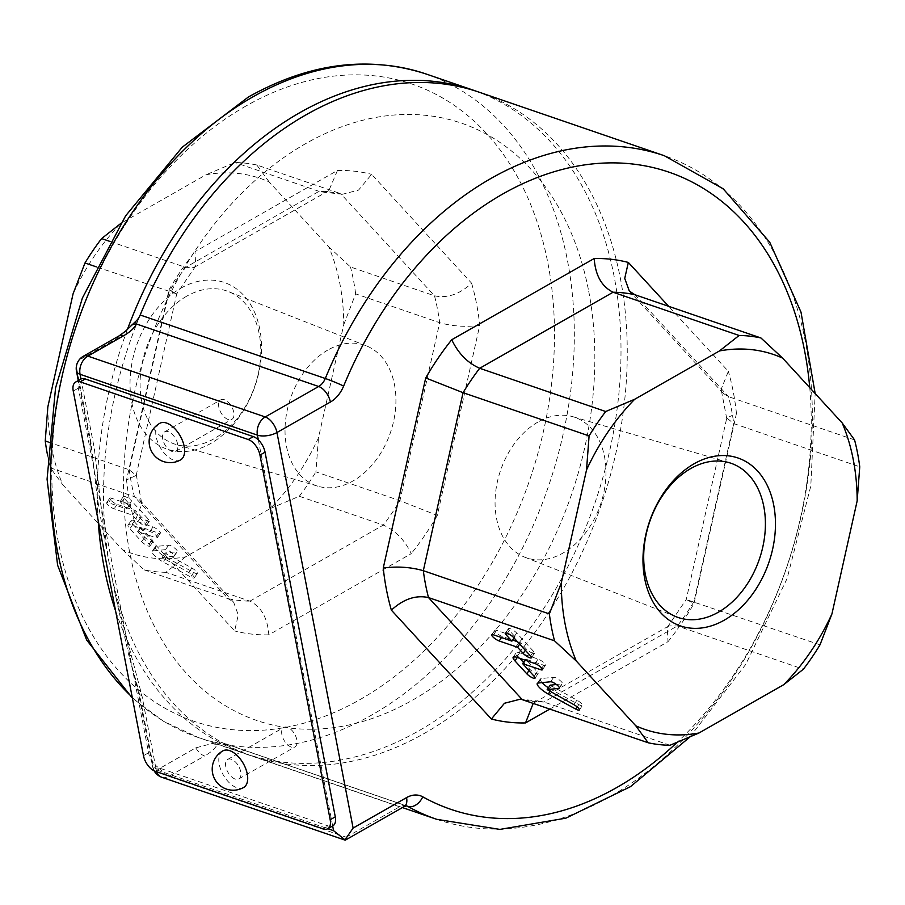 <?xml version="1.0" encoding="UTF-8"?>
<svg xmlns="http://www.w3.org/2000/svg" width="905" height="905" viewBox="0 0 905 905"><rect width="100%" height="100%" fill="white"/><g stroke="black" fill="none" stroke-linecap="round" stroke-linejoin="round"><path stroke-width="0.68" stroke-dasharray="4.53 3.39" d="M180.593 459.887A21.041 11.516 60.3 0 1 160.162 447.308A21.041 11.516 60.3 0 1 159.755 423.325M258.332 439.875L332.667 825.937A14.028 7.681 60.3 0 1 328.323 825.994L160.287 768.345A14.028 7.681 60.3 0 1 155.298 765.087L141.938 695.662L115.229 594.551L128.567 654.315L138.691 690.436L152.979 764.601A7.828 5.566 108.9 0 0 159.993 768.255L195.763 747.858L216.6 742.338A14.028 9.978 -71.1 0 1 221.42 742.349A14.028 9.978 -71.1 0 1 222.573 742.858A350.778 249.328 108.9 0 0 251.567 755.799A350.778 249.328 108.9 0 0 529.086 640.118A350.778 249.328 108.9 0 0 620.423 278.627A350.778 249.328 108.9 0 0 479.231 92.219M80.737 379.138A14.028 7.681 -119.7 0 0 78.35 388.132L148.567 752.779A14.028 7.681 -119.7 0 0 155.298 765.087L156.214 769.827A14.028 9.978 108.9 0 0 156.746 771.784M125.003 331.649L116.937 338.527L81.167 358.912A7.828 5.566 108.9 0 0 76.812 369.048L91.088 443.212L95.5 482.603C96.892 496.268 100.24 516.823 105.534 544.244L94.324 448.45L80.964 379.025M243.683 787.452A21.041 11.516 60.3 0 1 223.241 774.884A21.041 11.516 60.3 0 1 222.834 750.89M537.921 422.081A74.289 52.807 108.9 0 0 495.499 493.621A74.289 52.807 108.9 0 0 524.843 557.22A74.289 52.807 108.9 0 0 600.467 504.662A74.289 52.807 108.9 0 0 573.035 416.752A74.289 52.807 108.9 0 0 537.921 422.081M854.569 439.921L728.548 396.684L723.355 393.437L721.138 389.399L728.344 371.31L668.637 306.297M820.009 644.824L686.25 599.517L694.011 603.511L736.455 413.415L726.783 417.986L733.729 423.574L859.75 466.81M105.534 544.244L110.376 569.392A350.778 249.328 -71.1 0 1 140.185 314.985M588.669 291.025A315.698 224.395 -71.1 0 1 290.765 728.152A315.698 224.395 -71.1 0 1 198.003 246.432A315.698 224.395 -71.1 0 1 588.669 291.025M406.164 805.846L222.573 742.858A350.778 249.328 -71.1 0 1 110.376 569.392L115.229 594.551M195.763 747.858A14.028 7.681 -119.7 0 0 204.564 755.992L168.794 776.377L346.163 837.227L345.348 840.123M212.109 743.582A14.028 11.98 -154.8 0 0 217.404 744.261C215.288 748.412 211.012 752.315 204.564 755.992M216.6 742.338L217.404 744.261L399.603 806.762A14.028 9.978 -71.1 0 1 406.537 805.857L221.42 742.349M119.041 335.891A14.028 7.681 -119.7 0 0 116.937 338.527M83.294 356.276A14.028 7.681 -119.7 0 0 81.167 358.912M76.472 371.118A14.028 6.199 169.1 0 1 76.812 369.048M161.859 777.293A14.028 9.978 108.9 0 0 168.794 776.377A14.028 7.681 -119.7 0 1 159.993 768.255M152.979 764.601A14.028 6.199 -10.9 0 0 152.64 766.671A14.028 6.199 -10.9 0 0 156.214 769.827L327.825 828.708M141.938 695.662A14.028 6.199 169.1 0 1 138.352 692.506L138.352 692.506A14.028 6.199 169.1 0 1 138.691 690.436M91.088 443.212A14.028 6.199 -10.9 0 0 90.749 445.283A14.028 6.199 -10.9 0 0 90.749 445.294A14.028 6.199 -10.9 0 0 94.324 448.45M549.867 709.045L667.969 641.713L667.313 627.323L668.919 625.921L677.359 625.977L803.38 669.214M669.994 745.268L543.962 702.031L539.878 701.284L533.226 703.332M517.468 641.713L520.601 642.788L526.246 648.919A5.521 1.403 -145.7 0 0 531.031 652.494A5.521 1.403 -145.7 0 0 534.482 653.297A5.521 1.403 -145.7 0 0 533.599 651.442L516.676 633.025A5.521 1.403 -145.7 0 0 511.891 629.461A5.521 1.403 -145.7 0 0 508.429 628.647A5.521 1.403 -145.7 0 0 509.323 630.502L514.956 636.645L496.585 630.333A5.521 1.403 -145.7 0 0 494.843 630.299A5.521 1.403 -145.7 0 0 497.003 633.353A5.521 1.403 -145.7 0 0 502.218 636.475L512.637 640.05M514.956 636.645L514.051 637.98M520.601 642.788L519.685 644.122M519.787 658.342L518.011 656.408A11.052 2.794 34.3 0 1 516.223 652.697A11.052 2.794 34.3 0 1 519.719 652.788L538.09 659.089A5.521 1.403 34.3 0 1 543.317 662.211A5.521 1.403 34.3 0 1 545.477 665.266A5.521 1.403 34.3 0 1 543.735 665.232L525.748 659.168L537.197 671.815A5.521 1.403 34.3 0 1 538.09 673.671A5.521 1.403 34.3 0 1 534.629 672.867A5.521 1.403 34.3 0 1 529.855 669.293L523.531 662.415M542.095 682.63A11.052 2.794 34.3 0 1 540.342 678.954A11.052 2.794 34.3 0 1 541.179 678.546L553.69 677.268A5.521 1.403 34.3 0 1 559.279 679.893A5.521 1.403 34.3 0 1 562.401 683.694A5.521 1.403 34.3 0 1 561.982 683.897L556.349 684.474M550.229 685.221L576.938 700.176A5.521 1.403 34.3 0 1 582.424 705.493A5.521 1.403 34.3 0 1 578.781 704.588L551.315 689.587A11.052 2.794 34.3 0 1 548.396 687.823M186.724 296.184A80.862 57.479 108.9 0 0 140.343 376.537A80.862 57.479 108.9 0 0 175.932 444.457A80.862 57.479 108.9 0 0 254.814 386.073A80.862 57.479 108.9 0 0 228.388 291.557A80.862 57.479 108.9 0 0 186.724 296.184M180.83 288.209A88.102 62.626 -71.1 0 1 258.728 373.007A88.102 62.626 -71.1 0 1 147.786 436.244A88.102 62.626 -71.1 0 1 180.83 288.209M327.87 350.02A74.289 52.807 108.9 0 0 285.267 423.834A74.289 52.807 108.9 0 0 317.96 486.234A74.289 52.807 108.9 0 0 390.428 432.601A74.289 52.807 108.9 0 0 366.152 345.767A74.289 52.807 108.9 0 0 327.87 350.02M47.829 406.933A198.184 140.875 108.9 0 0 62.83 484.842L122.345 549.64A198.184 140.875 108.9 0 0 185.525 556.858L270.301 508.531A198.184 140.875 108.9 0 0 318.481 437.828L343.742 324.703A198.184 140.875 108.9 0 0 328.73 246.794L269.215 181.996A198.184 140.875 108.9 0 0 206.035 174.778L121.259 223.105A198.184 140.875 108.9 0 0 73.079 293.808M476.098 91.179A350.778 249.328 -71.1 0 1 619.235 389.931A350.778 249.328 -71.1 0 1 418.653 730.889A350.778 249.328 -71.1 0 1 245.312 753.661A350.778 249.328 -71.1 0 1 115.602 610.988M98.159 520.375A350.778 249.328 -71.1 0 1 127.594 328.99M270.301 508.531L299.284 496.268L383.301 525.092C395.349 530.398 404.671 539.912 411.255 553.645L268.808 634.846C267.597 618.047 261.296 606.814 249.904 601.146L165.886 572.322L185.525 556.858M343.742 324.703L355.642 293.865L439.66 322.689C452.455 326.309 465.815 327.203 479.729 325.336L437.296 515.431L399.92 500.691L315.913 471.867L318.481 437.828M269.215 181.996L256.816 165.015L342.395 194.27L358.538 190.107L371.616 174.348L471.618 283.231C459.491 294.363 447.104 298.548 434.49 295.799L350.473 266.975L328.73 246.794M299.284 496.268A210.469 149.597 108.9 0 0 315.913 471.867M355.642 293.865A210.469 149.597 108.9 0 0 350.473 266.975M256.816 165.015A210.469 149.597 108.9 0 0 235.006 162.527L206.035 174.778M121.259 223.105L120.603 223.603M47.49 454.898A210.469 149.597 108.9 0 0 50.431 467.862L62.83 484.842M122.345 549.64L144.076 569.833A210.469 149.597 108.9 0 0 165.886 572.322M109.89 241.409L185.638 267.394L194.066 267.45L195.672 266.059L195.016 251.658L337.463 170.457L328.866 190.604L323.108 192.086L319.024 191.351L235.006 162.527M48.259 442.013L129.268 469.797L136.214 475.385L126.542 479.955L168.975 289.872L176.735 293.853L96.371 266.873M144.076 569.833L228.094 598.658L233.671 602.311L238.253 614.959L234.655 630.955L134.653 522.072L141.859 503.983L139.63 499.933L134.449 496.687L50.431 467.862M173.851 556.27L162.097 557.503L188.794 572.548A5.521 1.403 34.3 0 1 194.292 577.865A5.521 1.403 34.3 0 1 190.65 576.96L163.183 561.96A11.052 2.794 34.3 0 1 152.198 551.326A11.052 2.794 34.3 0 1 153.036 550.919L165.558 549.64A5.521 1.403 34.3 0 1 171.147 552.265A5.521 1.403 34.3 0 1 174.269 556.066A5.521 1.403 34.3 0 1 173.851 556.27L176.905 551.779L165.151 553.012L191.86 568.057A5.521 1.403 34.3 0 1 197.347 573.374A5.521 1.403 34.3 0 1 193.704 572.469L166.237 557.48A11.052 2.794 34.3 0 1 155.264 546.835A11.052 2.794 34.3 0 1 156.101 546.439L168.613 545.149A5.521 1.403 34.3 0 1 174.201 547.774A5.521 1.403 34.3 0 1 177.323 551.575A5.521 1.403 34.3 0 1 176.905 551.779M149.065 544.188A5.521 1.403 34.3 0 1 149.959 546.043A5.521 1.403 34.3 0 1 146.497 545.24A5.521 1.403 34.3 0 1 141.712 541.665L129.868 528.78A11.052 2.794 34.3 0 1 128.091 525.081A11.052 2.794 34.3 0 1 131.587 525.16L149.959 531.461A5.521 1.403 34.3 0 1 155.174 534.584A5.521 1.403 34.3 0 1 157.346 537.649A5.521 1.403 34.3 0 1 155.603 537.604L137.605 531.54L149.065 544.188L152.119 539.708A5.521 1.403 34.3 0 1 153.013 541.552A5.521 1.403 34.3 0 1 149.551 540.749A5.521 1.403 34.3 0 1 144.766 537.185L132.933 524.289A11.052 2.794 34.3 0 1 131.146 520.59A11.052 2.794 34.3 0 1 134.641 520.669L153.013 526.97A5.521 1.403 34.3 0 1 158.239 530.104A5.521 1.403 34.3 0 1 160.4 533.158A5.521 1.403 34.3 0 1 158.658 533.113L140.671 527.061L152.119 539.708M128.533 505.397L145.456 523.825A5.521 1.403 34.3 0 1 146.35 525.669A5.521 1.403 34.3 0 1 142.888 524.866A5.521 1.403 34.3 0 1 138.103 521.303L132.469 515.16L114.087 508.848A5.521 1.403 34.3 0 1 108.871 505.725A5.521 1.403 34.3 0 1 106.7 502.671A5.521 1.403 34.3 0 1 108.442 502.716L126.824 509.017L121.191 502.875A5.521 1.403 34.3 0 1 120.297 501.031A5.521 1.403 34.3 0 1 123.747 501.834A5.521 1.403 34.3 0 1 128.533 505.397L131.598 500.906A5.521 1.403 -145.7 0 0 126.813 497.343A5.521 1.403 -145.7 0 0 123.352 496.54A5.521 1.403 -145.7 0 0 124.245 498.384L129.879 504.526L111.507 498.225A5.521 1.403 -145.7 0 0 109.754 498.18A5.521 1.403 -145.7 0 0 111.926 501.234A5.521 1.403 -145.7 0 0 117.141 504.368L135.524 510.669L141.169 516.812A5.521 1.403 -145.7 0 0 145.954 520.375A5.521 1.403 -145.7 0 0 149.404 521.178A5.521 1.403 -145.7 0 0 148.511 519.334L131.598 500.906M129.879 504.526L126.824 509.017M135.524 510.669L132.469 515.16M235.153 779.058A11.222 6.143 60.3 0 1 226.589 769.42A11.222 6.143 60.3 0 1 227.698 759.419A11.222 6.143 60.3 0 1 238.592 766.128A11.222 6.143 60.3 0 1 238.818 778.922A11.222 6.143 60.3 0 1 235.153 779.058M291.263 747.077A11.222 6.143 60.3 0 1 282.699 737.439A11.222 6.143 60.3 0 1 283.797 727.439A11.222 6.143 60.3 0 1 294.691 734.147A11.222 6.143 60.3 0 1 294.917 746.942A11.222 6.143 60.3 0 1 291.263 747.077M172.074 451.493A11.222 6.143 60.3 0 1 163.511 441.855A11.222 6.143 60.3 0 1 164.62 431.855A11.222 6.143 60.3 0 1 175.513 438.563A11.222 6.143 60.3 0 1 175.728 451.357A11.222 6.143 60.3 0 1 172.074 451.493M228.184 419.513A11.222 6.143 60.3 0 1 219.621 409.875A11.222 6.143 60.3 0 1 220.718 399.874A11.222 6.143 60.3 0 1 231.612 406.583A11.222 6.143 60.3 0 1 231.838 419.377A11.222 6.143 60.3 0 1 228.184 419.513M78.35 388.132L73.248 391.039M143.476 755.686L148.567 752.779M160.287 768.345L155.185 771.252M323.221 828.901L328.323 825.994M634.891 294.725L728.548 396.684A210.469 149.597 -71.1 0 1 733.729 423.574L693.988 601.587A210.469 149.597 -71.1 0 1 677.359 625.977L543.962 702.031A210.469 149.597 -71.1 0 1 522.162 699.542M436.685 819.319A350.778 249.328 108.9 0 0 786.355 568.431A350.778 249.328 108.9 0 0 664.349 155.728M128.567 654.315A14.028 4.468 -17 0 0 131.723 655.865M346.163 837.227L399.603 806.762A14.028 7.681 -119.7 0 0 404.173 806.593M99.086 486.381A14.028 7.76 176 0 1 95.5 482.603M809.749 387.645A336.739 239.361 -71.1 0 1 677.121 742.372M736.455 413.415A238.524 169.54 108.9 0 0 728.344 371.31M667.969 641.713A238.524 169.54 108.9 0 0 694.011 603.511M533.599 651.442L530.534 655.933M516.676 633.025L513.61 637.516M509.323 630.502L507.422 633.285M496.585 630.333L493.53 634.824M502.218 636.475L501.483 637.561M526.246 648.919L525.33 650.265M537.197 671.815L534.142 676.307M529.855 669.293L528.939 670.639M525.918 659.541L522.864 664.021M526.099 659.179L525.364 660.254M543.735 665.232L541.744 668.15M538.09 659.089L535.036 663.58M519.719 652.788L516.665 657.268M518.011 656.408L517.275 657.483M561.982 683.897L559.381 687.71M553.69 677.268L550.636 681.759M541.179 678.546L538.124 683.037M551.315 689.587L549.946 691.59M578.781 704.588L577.198 706.918M576.938 700.176L573.872 704.656M551.326 686.194L548.272 690.673M249.904 601.146L383.301 525.092A210.469 149.597 108.9 0 0 399.92 500.691L439.66 322.689A210.469 149.597 108.9 0 0 434.49 295.799L340.834 193.84A210.469 149.597 108.9 0 0 319.024 191.351L185.638 267.394A210.469 149.597 108.9 0 0 169.009 291.795L129.268 469.797A210.469 149.597 108.9 0 0 134.449 496.687L228.094 598.658A210.469 149.597 108.9 0 0 249.904 601.146M134.653 522.072A238.524 169.54 -71.1 0 1 126.542 479.955M268.808 634.846A238.524 169.54 -71.1 0 1 234.655 630.955M168.975 289.872A238.524 169.54 -71.1 0 1 195.016 251.658M437.296 515.431A238.524 169.54 -71.1 0 1 411.255 553.645M337.463 170.457A238.524 169.54 -71.1 0 1 371.616 174.348M471.618 283.231A238.524 169.54 -71.1 0 1 479.729 325.336M246.013 105.987A336.739 239.361 108.9 0 0 119.675 671.849A336.739 239.361 108.9 0 0 543.724 430.113A336.739 239.361 108.9 0 0 246.013 105.987M426.3 74.063A350.778 249.328 -71.1 0 1 572.752 371.661A350.778 249.328 -71.1 0 1 371.978 714.882A350.778 249.328 -71.1 0 1 198.636 737.643A350.778 249.328 -71.1 0 1 132.221 697.235M148.511 519.334L145.456 523.825M124.245 498.384L121.191 502.875M111.507 498.225L108.442 502.716M117.141 504.368L114.087 508.848M141.169 516.812L138.103 521.303M144.766 537.185L141.712 541.665M140.841 527.423L137.786 531.914M141.022 527.061L137.956 531.552M158.658 533.113L155.603 537.604M153.013 526.97L149.959 531.461M134.641 520.669L131.587 525.16M132.933 524.289L129.868 528.78M165.242 552.978L162.176 557.457M168.613 545.149L165.558 549.64M156.101 546.439L153.036 550.919M166.237 557.48L163.183 561.96M193.704 572.469L190.65 576.96M191.86 568.057L188.794 572.548M166.249 554.075L163.194 558.566M524.843 557.22L676.386 616.848M573.035 416.752L729.26 462.704M402.454 807.577L251.567 755.799M154.144 770.822A14.028 14.028 0 0 1 152.64 766.671L138.352 692.506L129.291 656.713M90.749 445.283L78.283 380.541M90.749 445.294L94.674 473.779M689.927 736.987L745.788 664.327L787.09 578.544L810.812 485.996L815.167 393.539M667.313 627.323L686.262 599.506L726.783 417.986M534.12 702.766L668.919 625.921M723.355 393.437L629.326 291.071M539.878 701.284L520.601 699.101M726.749 418.642L721.138 389.399M508.429 628.647L505.375 633.138M494.843 630.299L491.777 634.778M534.482 653.297L531.427 657.788M535.036 678.15L538.09 673.671M525.748 659.168L525.07 660.152M542.423 669.757L545.477 665.266M513.169 657.188L516.223 652.697M559.347 688.173L562.401 683.694M537.276 683.433L540.342 678.954M579.37 709.973L582.424 705.493M366.152 345.767L228.388 291.557M317.96 486.234L175.932 444.457M194.066 267.45L328.866 190.604M136.214 475.385L176.735 293.853M233.671 602.311L139.63 499.933M136.248 474.74L141.859 503.983M195.672 266.059L176.735 293.876M342.395 194.27L323.108 192.086M245.312 753.661L198.636 737.643L163.782 721.477L132.402 698.185M123.352 496.54L120.297 501.031M109.754 498.18L106.7 502.671M149.404 521.178L146.35 525.669M149.959 546.043L153.013 541.552M140.671 527.061L137.605 531.54M157.346 537.649L160.4 533.158M128.091 525.081L131.146 520.59M174.269 556.066L177.323 551.575M152.198 551.326L155.264 546.835M194.292 577.865L197.347 573.374M165.151 553.012L162.097 557.503M238.818 778.922L294.917 746.942M227.698 759.419L283.797 727.439M175.728 451.357L231.838 419.377M164.62 431.855L220.718 399.874"/><path stroke-width="1.36" d="M166.599 423.065A21.041 11.516 60.3 0 1 182.663 441.142A21.041 11.516 60.3 0 1 180.593 459.887A21.041 21.041 0 0 1 151.893 452.025A21.041 21.041 0 0 1 159.755 423.325A21.041 11.516 60.3 0 1 166.599 423.065M265.052 452.183A14.028 7.681 -119.7 0 0 258.332 439.875A14.028 7.681 60.3 0 0 253.343 436.617L248.242 439.525A14.028 7.681 60.3 0 1 259.961 455.091L265.052 452.183L335.28 816.83L330.178 819.738A14.028 7.681 60.3 0 1 327.791 828.731A14.028 7.681 60.3 0 1 323.221 828.901L155.185 771.252A14.028 7.681 60.3 0 1 143.476 755.686L73.248 391.039A14.028 7.681 60.3 0 1 75.635 382.046A14.028 7.681 60.3 0 1 80.206 381.876L85.308 378.969L253.343 436.617M677.121 742.372A336.739 239.361 -71.1 0 1 422.748 796.819A28.066 19.944 108.9 0 0 406.56 797.61A14.028 7.681 -119.7 0 1 404.173 806.593L345.348 840.123L333.583 830.688L332.667 825.948A14.028 7.681 -119.7 0 0 332.893 825.824A14.028 7.681 -119.7 0 0 335.28 816.83M75.635 382.046L80.737 379.138A14.028 7.681 -119.7 0 1 80.964 379.025A14.028 7.681 60.3 0 1 85.308 378.969M330.178 819.738L259.961 455.091M248.242 439.525L80.206 381.876M229.678 750.63A21.041 11.516 60.3 0 1 245.741 768.707A21.041 11.516 60.3 0 1 243.683 787.452A21.041 21.041 0 0 1 214.971 779.601A21.041 21.041 0 0 1 222.834 750.89A21.041 11.516 60.3 0 1 229.678 750.63M690.719 468.552A81.518 57.943 -71.1 0 1 729.26 462.704A81.518 57.943 -71.1 0 1 765.144 531.178A81.518 57.943 -71.1 0 1 718.389 612.187A81.518 57.943 -71.1 0 1 676.386 616.848A81.518 57.943 -71.1 0 1 644.179 547.061A81.518 57.943 -71.1 0 1 690.719 468.552M724.272 620.163A88.758 63.09 108.9 0 0 757.576 471.019A88.758 63.09 108.9 0 0 645.808 534.731A88.758 63.09 108.9 0 0 724.272 620.163M831.921 613.975A198.184 140.875 -71.1 0 1 783.741 684.678L698.965 733.005A198.184 140.875 -71.1 0 1 635.785 725.799L576.27 661.001A198.184 140.875 -71.1 0 1 561.258 583.092L586.519 469.955A198.184 140.875 -71.1 0 1 634.699 399.263L719.475 350.936A198.184 140.875 -71.1 0 1 782.655 358.142L842.17 422.94A198.184 140.875 -71.1 0 1 857.171 500.85L831.921 613.975L820.009 644.824A210.469 149.597 -71.1 0 1 803.38 669.214L783.741 684.678M719.475 350.936L739.114 335.472L613.092 292.236C601.689 286.568 595.388 275.324 594.178 258.525L451.731 339.737C458.326 353.47 467.647 362.984 479.695 368.278L605.717 411.515L634.699 399.263M842.17 422.94L854.569 439.921A210.469 149.597 -71.1 0 1 859.75 466.81L857.171 500.85M668.637 306.297L628.33 262.427L624.733 278.423L629.326 291.071L634.891 294.725L760.924 337.961L782.655 358.142M739.114 335.472A210.469 149.597 -71.1 0 1 760.924 337.961M698.965 733.005L669.994 745.268A210.469 149.597 -71.1 0 1 648.184 742.779L635.785 725.799M576.27 661.001L554.527 640.819A210.469 149.597 -71.1 0 1 549.358 613.929L561.258 583.092M586.519 469.955L589.087 435.916A210.469 149.597 -71.1 0 1 605.717 411.515M815.167 393.539L800.993 312.101L769.748 242.257L723.197 188.794L664.349 155.728L479.231 92.219A350.778 249.328 108.9 0 0 140.185 314.985A14.028 9.978 -71.1 0 1 135.569 321.547L125.003 331.649M344.862 839.987L353.12 828.075L276.953 432.522A14.028 6.199 169.1 0 1 257.416 435.135A14.028 9.978 -71.1 0 1 265.233 416.956L87.864 356.106L123.634 335.71C130.082 332.045 134.359 328.13 136.474 323.979L135.569 321.547M664.349 155.728A350.778 249.328 108.9 0 0 325.302 378.494A14.028 9.978 -71.1 0 1 318.673 386.492L136.474 323.979A14.028 11.98 -154.8 0 0 131.53 325.167M123.634 335.71A14.028 7.681 -119.7 0 0 119.064 335.891L83.294 356.276A14.028 14.028 0 0 0 76.472 371.118A14.028 6.199 169.1 0 0 80.047 374.285L257.416 435.135L258.332 439.875M80.964 379.025L80.047 374.285A14.028 9.978 108.9 0 1 87.864 356.106A14.028 7.681 -119.7 0 0 83.294 356.276M156.746 771.784A14.028 9.978 108.9 0 0 161.859 777.293L345.099 840.145M330.382 402.058L276.953 432.522A14.028 7.681 -119.7 0 0 265.233 416.956L318.673 386.492A14.028 7.681 -119.7 0 1 330.382 402.058A28.066 19.944 108.9 0 0 343.64 386.062A336.739 239.361 -71.1 0 1 613.013 162.877A336.739 239.361 -71.1 0 1 809.749 387.645M533.226 703.332L525.522 722.925L549.867 709.045M554.527 640.819L428.506 597.572C415.881 594.834 403.506 599.019 391.367 610.14L491.381 719.023L504.458 703.264L520.601 699.101L648.184 742.779M589.087 435.916L463.066 392.68L425.701 377.951L383.256 568.035C397.182 566.179 410.542 567.062 423.325 570.693L549.358 613.929M512.637 640.05L517.468 641.713M513.61 637.516L530.534 655.933A5.521 1.403 34.3 0 1 531.427 657.788A5.521 1.403 34.3 0 1 527.966 656.973A5.521 1.403 34.3 0 1 523.181 653.41L517.547 647.267L499.164 640.966A5.521 1.403 34.3 0 1 493.949 637.833A5.521 1.403 34.3 0 1 491.777 634.778A5.521 1.403 34.3 0 1 493.53 634.824L511.902 641.125L506.268 634.993A5.521 1.403 34.3 0 1 505.375 633.138A5.521 1.403 34.3 0 1 508.825 633.941A5.521 1.403 34.3 0 1 513.61 637.516M514.051 637.98L511.902 641.125M519.685 644.122L517.547 647.267M523.531 662.415L519.787 658.342M534.142 676.307A5.521 1.403 34.3 0 1 535.036 678.15A5.521 1.403 34.3 0 1 531.574 677.347A5.521 1.403 34.3 0 1 526.789 673.784L514.956 660.888A11.052 2.794 34.3 0 1 513.169 657.188A11.052 2.794 34.3 0 1 516.665 657.268L535.036 663.58A5.521 1.403 34.3 0 1 540.251 666.702A5.521 1.403 34.3 0 1 542.423 669.757A5.521 1.403 34.3 0 1 540.681 669.711L522.683 663.659L534.142 676.307M556.349 684.474L550.229 685.221M548.396 687.823A11.052 2.794 34.3 0 1 542.095 682.63M558.928 688.377L547.174 689.61L573.872 704.656A5.521 1.403 34.3 0 1 579.37 709.973A5.521 1.403 34.3 0 1 575.727 709.067L548.26 694.078A11.052 2.794 34.3 0 1 537.276 683.433A11.052 2.794 34.3 0 1 538.124 683.037L550.636 681.759A5.521 1.403 34.3 0 1 556.224 684.372A5.521 1.403 34.3 0 1 559.347 688.173A5.521 1.403 34.3 0 1 558.928 688.377L559.381 687.71M121.259 223.105L101.62 238.569A210.469 149.597 108.9 0 0 84.991 262.97L73.079 293.808L47.829 406.933L45.25 440.973A210.469 149.597 108.9 0 0 47.49 454.898M115.602 610.988A350.778 249.328 -71.1 0 1 98.159 520.375M127.594 328.99A350.778 249.328 -71.1 0 1 472.976 90.07A350.778 249.328 -71.1 0 1 476.098 91.179M45.25 440.973L48.259 442.013M101.62 238.569L109.89 241.409M96.371 266.873L84.991 262.97M333.583 830.688L327.825 828.708M522.162 699.542L428.506 597.572A210.469 149.597 -71.1 0 1 423.325 570.693L463.066 392.68A210.469 149.597 -71.1 0 1 479.695 368.278L613.092 292.236A210.469 149.597 -71.1 0 1 634.891 294.725M404.173 806.593L406.537 805.857A14.028 9.978 -71.1 0 1 407.691 806.378A350.778 249.328 108.9 0 0 436.685 819.319L402.454 807.577M406.164 805.846L407.691 806.378A14.028 9.785 119.1 0 0 422.748 796.819M343.64 386.062A14.028 0.848 -157.6 0 0 325.302 378.494L140.185 314.985M406.56 797.61L353.12 828.075M451.731 339.737A238.524 169.54 108.9 0 0 425.701 377.951M628.33 262.427A238.524 169.54 108.9 0 0 594.178 258.525M491.381 719.023A238.524 169.54 108.9 0 0 525.522 722.925M383.256 568.035A238.524 169.54 108.9 0 0 391.367 610.14M507.422 633.285L506.268 634.993M501.483 637.561L499.164 640.966M525.33 650.265L523.181 653.41M528.939 670.639L526.789 673.784M525.364 660.254L523.033 663.659M541.744 668.15L540.681 669.711M517.275 657.483L514.956 660.888M550.319 685.085L547.265 689.576M549.946 691.59L548.26 694.078M577.198 706.918L575.727 709.067M132.221 697.235A350.778 249.328 -71.1 0 1 59.741 387.261A350.778 249.328 -71.1 0 1 252.959 96.835A350.778 249.328 -71.1 0 1 426.3 74.063C368.516 55.318 309.205 62.965 248.389 97.005L182.256 147.187L125.614 215.854L82.366 298.084L55.544 388.007L47.071 479.209L57.626 565.24L86.654 640.027L132.402 698.185M332.893 825.824L327.791 828.731M119.064 335.925L125.297 331.354M154.144 770.822A14.028 14.028 0 0 0 161.859 777.293M78.283 380.541L76.472 371.118M436.685 819.319L499.911 829.399L565.897 818.165L630.491 786.649L689.927 736.987M525.07 660.152L522.683 663.659M550.229 685.13L547.174 689.61M472.976 90.07L426.3 74.063"/></g></svg>
